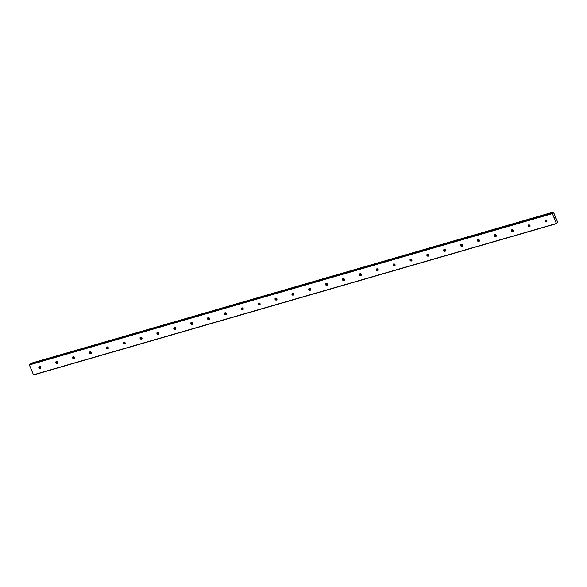 <?xml version="1.0" encoding="UTF-8"?>
<svg xmlns="http://www.w3.org/2000/svg" width="587" height="587" viewBox="0 0 587 587"><rect width="100%" height="100%" fill="white"/><g stroke="black" fill="none" stroke-linecap="round" stroke-linejoin="round"><path stroke-width="0.88" d="M557.034 222.231L557.188 222.943L556.373 223.493L552.374 213.631L552.969 212.56L553.416 213.14L553.438 212.032L557.65 222.15L557.518 222.561L557.034 222.231M546.336 221.974A1.079 0.954 41 0 1 545.543 220.03A1.079 0.954 41 0 1 546.336 221.974M546.952 221.292A1.079 0.954 41 0 1 545.506 220.037M529.467 226.853A1.079 0.954 41 0 1 528.674 224.909A1.079 0.954 41 0 1 529.467 226.853M530.083 226.171A1.079 0.954 41 0 1 528.638 224.924M512.59 231.74A1.079 0.954 41 0 1 511.805 229.788A1.079 0.954 41 0 1 512.59 231.74M513.207 231.058A1.079 0.954 41 0 1 511.769 229.803M495.722 236.62A1.079 0.954 41 0 1 494.929 234.675A1.079 0.954 41 0 1 495.722 236.62M496.338 235.937A1.079 0.954 41 0 1 494.9 234.683M478.853 241.499A1.079 0.954 41 0 1 478.06 239.555A1.079 0.954 41 0 1 478.853 241.499M479.469 240.817A1.079 0.954 41 0 1 478.023 239.562M461.976 246.379A1.079 0.954 41 0 1 461.191 244.434A1.079 0.954 41 0 1 461.976 246.379M462.593 245.696A1.079 0.954 41 0 1 461.155 244.449M445.107 251.265A1.079 0.954 41 0 1 444.315 249.314A1.079 0.954 41 0 1 445.107 251.265M445.724 250.583A1.079 0.954 41 0 1 444.286 249.328M428.239 256.145A1.079 0.954 41 0 1 427.446 254.2A1.079 0.954 41 0 1 428.239 256.145M428.855 255.462A1.079 0.954 41 0 1 427.409 254.208M411.362 261.024A1.079 0.954 41 0 1 410.577 259.08A1.079 0.954 41 0 1 411.362 261.024M411.986 260.342A1.079 0.954 41 0 1 410.54 259.087M394.493 265.904A1.079 0.954 41 0 1 393.701 263.959A1.079 0.954 41 0 1 394.493 265.904M395.11 265.229A1.079 0.954 41 0 1 393.672 263.974M377.624 270.79A1.079 0.954 41 0 1 376.832 268.846A1.079 0.954 41 0 1 377.624 270.79M378.241 270.108A1.079 0.954 41 0 1 376.795 268.853M360.748 275.67A1.079 0.954 41 0 1 359.963 273.725A1.079 0.954 41 0 1 360.748 275.67M361.372 274.987A1.079 0.954 41 0 1 359.926 273.733M343.879 280.549A1.079 0.954 41 0 1 343.087 278.605A1.079 0.954 41 0 1 343.879 280.549M344.496 279.867A1.079 0.954 41 0 1 343.057 278.612M327.01 285.429A1.079 0.954 41 0 1 326.218 283.484A1.079 0.954 41 0 1 327.01 285.429M327.627 284.754A1.079 0.954 41 0 1 326.181 283.499M310.141 290.316A1.079 0.954 41 0 1 309.349 288.371A1.079 0.954 41 0 1 310.141 290.316M310.758 289.633A1.079 0.954 41 0 1 309.312 288.378M293.265 295.195A1.079 0.954 41 0 1 292.48 293.251A1.079 0.954 41 0 1 293.265 295.195M293.882 294.513A1.079 0.954 41 0 1 292.443 293.258M276.396 300.074A1.079 0.954 41 0 1 275.604 298.13A1.079 0.954 41 0 1 276.396 300.074M277.013 299.392A1.079 0.954 41 0 1 275.574 298.145M259.527 304.961A1.079 0.954 41 0 1 258.735 303.009A1.079 0.954 41 0 1 259.527 304.961M260.144 304.279A1.079 0.954 41 0 1 258.698 303.024M242.651 309.841A1.079 0.954 41 0 1 241.866 307.896A1.079 0.954 41 0 1 242.651 309.841M243.275 309.158A1.079 0.954 41 0 1 241.829 307.904M225.782 314.72A1.079 0.954 41 0 1 224.99 312.776A1.079 0.954 41 0 1 225.782 314.72M226.399 314.038A1.079 0.954 41 0 1 224.96 312.783M208.913 319.599A1.079 0.954 41 0 1 208.121 317.655A1.079 0.954 41 0 1 208.913 319.599M209.53 318.917A1.079 0.954 41 0 1 208.084 317.67M192.037 324.486A1.079 0.954 41 0 1 191.252 322.534A1.079 0.954 41 0 1 192.037 324.486M192.661 323.804A1.079 0.954 41 0 1 191.215 322.549M175.168 329.366A1.079 0.954 41 0 1 174.376 327.421A1.079 0.954 41 0 1 175.168 329.366M175.784 328.683A1.079 0.954 41 0 1 174.346 327.429M158.299 334.245A1.079 0.954 41 0 1 157.507 332.301A1.079 0.954 41 0 1 158.299 334.245M158.916 333.563A1.079 0.954 41 0 1 157.47 332.308M141.43 339.125A1.079 0.954 41 0 1 140.638 337.18A1.079 0.954 41 0 1 141.43 339.125M142.047 338.442A1.079 0.954 41 0 1 140.601 337.195M124.554 344.011A1.079 0.954 41 0 1 123.769 342.06A1.079 0.954 41 0 1 124.554 344.011M125.17 343.329A1.079 0.954 41 0 1 123.732 342.074M107.685 348.891A1.079 0.954 41 0 1 106.893 346.946A1.079 0.954 41 0 1 107.685 348.891M108.302 348.208A1.079 0.954 41 0 1 106.863 346.954M90.816 353.77A1.079 0.954 41 0 1 90.024 351.826A1.079 0.954 41 0 1 90.816 353.77M91.433 353.088A1.079 0.954 41 0 1 89.987 351.833M73.94 358.65A1.079 0.954 41 0 1 73.155 356.705A1.079 0.954 41 0 1 73.94 358.65M74.556 357.975A1.079 0.954 41 0 1 73.118 356.72M57.071 363.536A1.079 0.954 41 0 1 56.279 361.592A1.079 0.954 41 0 1 57.071 363.536M57.687 362.854A1.079 0.954 41 0 1 56.249 361.599M40.202 368.416A1.079 0.954 41 0 1 39.41 366.471A1.079 0.954 41 0 1 40.202 368.416M40.819 367.733A1.079 0.954 41 0 1 39.373 366.479M40.525 367.785A1.915 1.702 41 0 1 39.366 366.772M57.401 362.898A1.915 1.702 41 0 1 56.242 361.893M74.27 358.019A1.915 1.702 41 0 1 73.111 357.013M91.139 353.139A1.915 1.702 41 0 1 89.98 352.127M108.015 348.26A1.915 1.702 41 0 1 106.849 347.247M124.884 343.373A1.915 1.702 41 0 1 123.725 342.368M141.753 338.494A1.915 1.702 41 0 1 140.594 337.488M158.629 333.614A1.915 1.702 41 0 1 157.463 332.602M175.498 328.735A1.915 1.702 41 0 1 174.339 327.722M192.367 323.848A1.915 1.702 41 0 1 191.208 322.843M209.236 318.968A1.915 1.702 41 0 1 208.077 317.963M226.112 314.089A1.915 1.702 41 0 1 224.953 313.076M242.981 309.21A1.915 1.702 41 0 1 241.822 308.197M259.85 304.323A1.915 1.702 41 0 1 258.691 303.318M276.726 299.443A1.915 1.702 41 0 1 275.56 298.438M293.595 294.564A1.915 1.702 41 0 1 292.436 293.551M310.464 289.677A1.915 1.702 41 0 1 309.305 288.672M327.341 284.798A1.915 1.702 41 0 1 326.174 283.792M344.209 279.918A1.915 1.702 41 0 1 343.05 278.906M361.078 275.039A1.915 1.702 41 0 1 359.919 274.026M377.947 270.152A1.915 1.702 41 0 1 376.788 269.147M394.824 265.273A1.915 1.702 41 0 1 393.664 264.267M411.692 260.393A1.915 1.702 41 0 1 410.533 259.381M428.561 255.514A1.915 1.702 41 0 1 427.402 254.501M445.438 250.627A1.915 1.702 41 0 1 444.278 249.622M462.307 245.748A1.915 1.702 41 0 1 461.147 244.742M479.175 240.868A1.915 1.702 41 0 1 478.016 239.856M496.052 235.989A1.915 1.702 41 0 1 494.885 234.976M512.921 231.102A1.915 1.702 41 0 1 511.761 230.097M529.79 226.222A1.915 1.702 41 0 1 528.63 225.217M546.666 221.343A1.915 1.702 41 0 1 545.499 220.33M552.976 212.56L29.974 363.881L29.365 364.953L33.562 374.968L556.571 223.647M30.304 363.786L553.292 212.245M553.438 212.032L30.289 363.566M554.898 217.234L555.045 217.608L554.898 217.234M554.686 217.476L554.84 217.85L554.686 217.476M554.84 217.85L554.898 217.168M555.031 218.379L555.155 217.968M29.365 364.953L552.374 213.631M33.371 374.814L556.373 223.493M29.35 364.593L552.352 213.272M29.966 363.889L552.969 212.56M30.297 363.507L553.299 212.186"/></g></svg>
